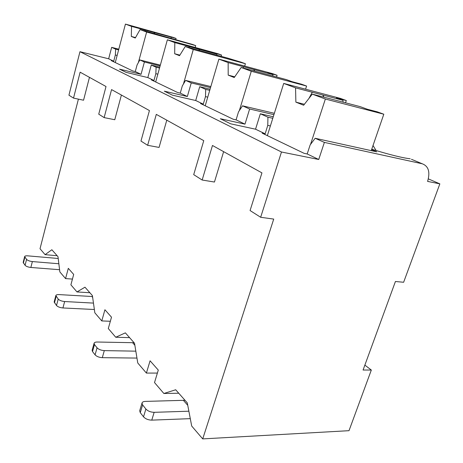 <?xml version="1.0" encoding="UTF-8"?>
<svg xmlns="http://www.w3.org/2000/svg" width="463" height="463" viewBox="0 0 463 463"><rect width="100%" height="100%" fill="white"/><g stroke="black" fill="none" stroke-linecap="round" stroke-linejoin="round"><path stroke-width="0.69" d="M118.8 49.194L111.658 47.359L108.66 58.795L79.96 51.7L68.929 95.187L73.519 98.104L83.554 100.216L89.457 77.35M78.409 99.134L40.021 248.735L45.09 254.656L57.14 255.721M395.425 281.504L403.632 282.262L439.85 183.863L427.592 181.398C430.324 172.062 428.553 166.188 422.273 163.786L324.378 142.396L318.729 159.492L281.481 152.003L260.657 217.274L273.72 219.092L202.713 438.901L349.009 430.683L371.326 370.047L363.073 370.024L395.425 281.504M428.35 178.886L439.85 183.863M364.861 365.122L371.326 370.047M45.09 254.656L51.856 249.748L57.991 256.687L59.854 271.914L65.567 278.593L68.298 268.337L73.686 274.432L70.897 284.82L76.985 291.939L84.972 287.193L92.397 295.591L94.834 312.803L101.785 320.928L104.922 309.753L111.502 317.19L108.29 328.533L115.744 337.249L125.357 332.856L134.525 343.216L137.766 362.986L146.401 373.08L150.076 360.799L158.288 370.087L154.515 382.565L163.861 393.486L175.697 389.771L187.289 402.879L191.694 426.024L202.713 438.901M163.861 393.486L178.759 393.232M146.401 373.08L157.385 373.074M115.744 337.249L129.588 337.637M101.785 320.928L110.344 321.276M76.985 291.939L89.88 292.738M65.567 278.593L72.436 279.085M121.404 95.042L114.772 119.732L104.134 117.602L111.566 89.596L149.433 110.57L140.972 141.059L147.639 145.307L159.064 147.419L166.778 120.177M223.623 151.661L214.444 182.034L202.157 180.026L212.471 145.48L261.942 172.884L250.072 210.538L260.657 217.274M59.582 269.709L30.859 267.464C28.133 267.145 26.206 266.422 25.077 265.293L23.167 262.428L24.649 256.571L26.57 259.396C27.711 260.513 29.638 261.236 32.369 261.566L58.853 263.754M24.649 256.571C24.915 255.964 25.951 255.721 27.751 255.848L58.211 258.487M147.639 145.307L156.297 114.373L203.761 140.659L193.708 174.644L202.157 180.026M73.519 98.104L80.128 72.182L106.015 86.523L98.735 114.164L104.134 117.602M79.96 51.7L281.481 152.003M159.776 67.187L151.268 65.057L147.83 77.576L126.081 72.355L119.529 69.132L141.047 74.317L135.283 71.557L132.759 70.949L111.276 60.618L113.707 61.214L108.66 58.795M147.83 77.576L153.953 80.504L151.355 79.885L177.572 92.49L180.263 93.121L187.347 96.512L164.33 91.176L172.439 95.17L195.71 100.523L203.274 104.152L200.502 103.515L233.207 119.24L236.084 119.876L244.991 124.148L220.342 118.742L230.632 123.806L255.547 129.206L265.143 133.807L262.185 133.17L304.122 153.334L307.189 153.965L318.729 159.492M411.445 159.289L422.273 163.786M373.022 145.498L376.124 150.568M371.737 149.225C389.887 154.781 402.712 157.964 410.206 158.774M160.117 65.949L144.404 61.99L141.047 74.317M371.586 149.665L376.703 151.841L315.147 138.269L310.141 144.936L307.189 153.965M315.147 138.269L324.378 142.396M113.707 61.214L115.351 54.993L115.657 49.147L118.609 49.906M111.658 47.359L115.657 49.147M273.263 116.774L260.328 113.776L255.547 129.206M260.328 113.776L267.932 117.18L272.782 118.296M265.143 133.807L267.776 125.38L267.932 117.18M274.351 113.302L242.508 105.819L249.626 108.996L244.991 124.148M242.508 105.819L238.514 111.867L236.084 119.876M210.069 89.214L199.715 86.703L195.71 100.523M199.715 86.703L205.711 89.382L209.733 90.349M203.274 104.152L205.479 96.611L205.711 89.382M210.839 86.581L185.599 80.394L191.254 82.918L187.347 96.512M185.599 80.394L182.318 85.915L180.263 93.121M151.268 65.057L156.118 67.222L159.527 68.078M153.953 80.504L155.834 73.686L156.118 67.222M160.348 65.121L139.809 59.941L137.054 65.011L135.283 71.557M139.809 59.941L144.404 61.99M267.776 125.38L270.38 125.959M273.922 114.674L249.626 108.996M210.532 87.623L191.254 82.918M371.251 150.637L383.81 114.216L377.322 111.849L367.304 109.239L360.272 106.664L312.288 94.128L325.367 99.03L383.81 114.216M345.548 102.815L346.307 100.54L340.531 98.428L283.715 83.421L295.556 87.854L295.874 102.144L304.394 104.273M346.307 100.54L336.468 97.942L342.985 100.332L295.556 87.854M342.985 100.332L343.048 102.161M324.007 97.189L322.746 95.008M312.241 92.247L308.971 98.393M295.874 102.144L303.641 105.246L312.288 94.128M310.54 144.404L325.367 99.03M267.342 135.653L283.715 83.421M115.351 54.993L117.145 55.444M195.183 47.457L195.71 45.617L192.359 44.39L140.069 29.586L146.632 32.045L195.71 45.617M175.784 39.477L176.067 38.452L172.983 37.329L125.432 24.099L131.544 26.391L131.313 36.444L135.532 37.584M176.067 38.452L131.544 26.391M171.165 37.393L171.16 38.197M154.787 33.677L154.138 32.665M145.376 30.228L144.693 30.865M131.313 36.444L135.277 38.03L140.069 29.586M138.35 62.627L146.632 32.045M115.27 62.54L125.432 24.099M205.479 96.611L207.742 97.143M305.586 89.197L306.593 86.054L301.517 84.202L291.985 81.65L286.481 79.636L241.171 67.471L251.282 71.261L306.593 86.054M276.556 76.968L277.082 75.29L272.499 73.617L218.889 59.125L228.149 62.598L228.195 75.128L234.741 76.817M277.082 75.29L267.741 72.772L272.886 74.653L228.149 62.598M272.886 74.653L272.91 75.99M254.719 71.111L253.741 69.491M243.839 66.822L242.867 67.928M228.195 75.128L234.243 77.541L241.171 67.471M239.354 110.593L251.282 71.261M205.207 105.778L218.889 59.125M155.834 73.686L157.837 74.178M244.69 66.099L245.402 63.738L241.316 62.25L227.877 58.164L185.223 46.508L193.279 49.524L245.402 63.738M221.192 56.341L221.569 55.045L217.847 53.691L167.363 39.812L174.811 42.602L174.684 53.76L179.876 55.138M221.569 55.045L212.743 52.62L216.91 54.148L174.811 42.602M216.91 54.148L216.91 55.166M199.628 50.444L198.847 49.194M189.535 46.641L188.725 47.463M174.684 53.76L179.528 55.693L185.223 46.508M183.435 84.034L193.279 49.524M155.678 81.963L167.363 39.812M190.293 418.65L151.771 420.132C148.276 420.045 145.527 418.94 143.524 416.827L140.272 412.66L139.687 410.791L142.008 403.065C142.315 402.04 143.42 401.485 145.336 401.404L184.997 400.281M188.875 411.208L154.156 412.325C150.654 412.22 147.9 411.115 145.886 409.026L142.604 404.911L142.008 403.065M136.961 358.078L102.3 357.668C99.099 357.459 96.692 356.516 95.077 354.843L92.519 351.567L92.12 350.277L94.082 343.291C94.377 342.435 95.471 342.012 97.363 342.024L134.079 342.718M135.827 351.162L104.302 350.613C101.102 350.393 98.688 349.455 97.062 347.8L94.481 344.565L94.082 343.291M94.371 309.51L62.933 307.959C59.987 307.681 57.846 306.865 56.509 305.505L54.165 301.934L55.849 295.562C56.133 294.844 57.198 294.52 59.05 294.595L92.531 296.534M93.462 303.097L64.652 301.535C61.706 301.245 59.559 300.429 58.216 299.081L55.849 295.562M30.859 267.464L32.369 261.566M25.077 265.293L26.57 259.396M23.376 263.117L24.857 257.249M187.752 405.304L183.539 400.524M151.771 420.132L154.156 412.325M143.524 416.827L145.886 409.026M140.272 412.66L142.604 404.911M134.866 345.294L132.731 342.875M102.3 357.668L104.302 350.613M95.077 354.843L97.062 347.8M92.519 351.567L94.481 344.565M92.658 297.402L91.9 296.546M62.933 307.959L64.652 301.535M56.509 305.505L58.216 299.081M54.443 302.86L56.133 296.47"/></g></svg>
